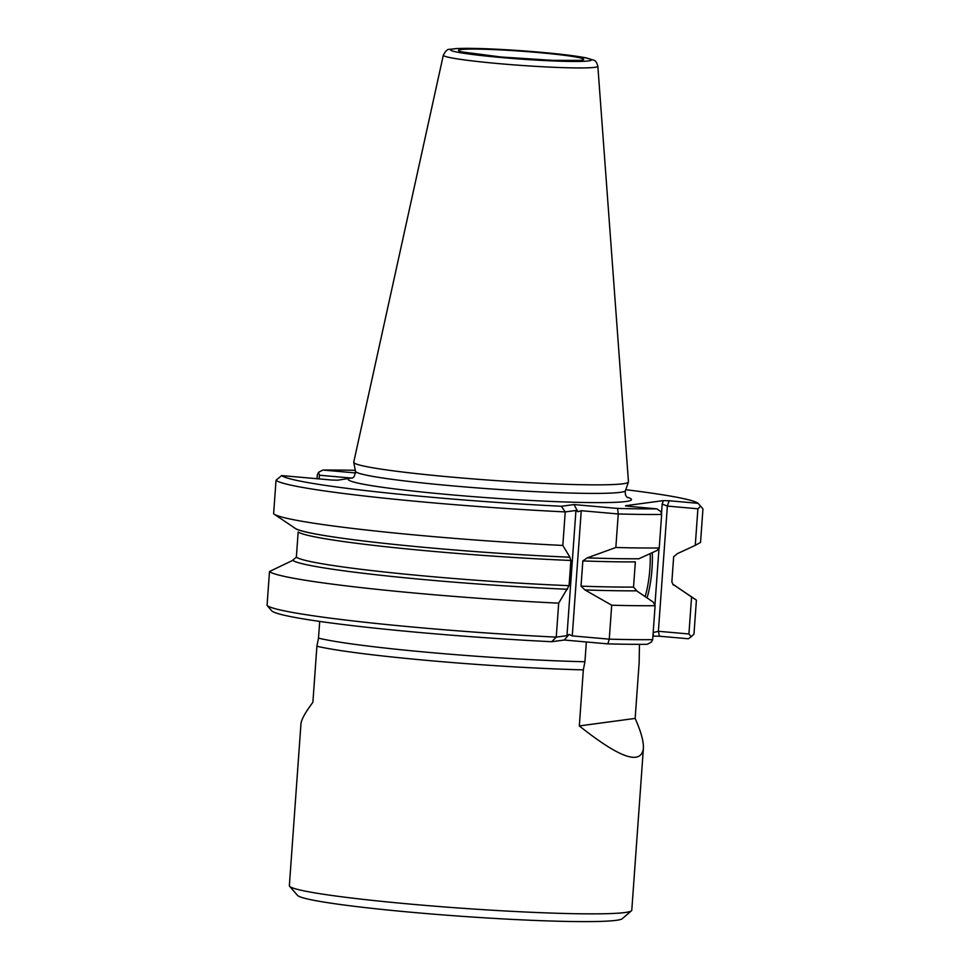 <?xml version="1.0" encoding="UTF-8"?>
<svg xmlns="http://www.w3.org/2000/svg" width="970" height="970" viewBox="0 0 970 970"><rect width="100%" height="100%" fill="white"/><g stroke="black" fill="none" stroke-linecap="round" stroke-linejoin="round"><path stroke-width="1.45" d="M635.156 718.418L579.32 725.924C619.515 757.922 640.867 765.476 643.377 748.573C643.813 741.832 641.073 731.78 635.156 718.418L639.169 662.364L639.448 644.335M579.32 725.924L583.334 669.87L584.934 661.758L586.353 641.97M289.618 886.289A171.654 10.185 4.1 0 0 459.841 908.09A171.654 10.185 4.1 0 0 631.446 910.794L622.291 918.699A163.069 9.676 4.1 0 1 459.271 916.129A163.069 9.676 4.1 0 1 297.547 895.419L289.618 886.289A171.654 10.185 4.1 0 1 289.363 885.671L300.942 724.02C301.294 719.679 305.283 712.429 312.886 702.304L316.899 646.238A171.654 10.185 4.1 0 0 583.334 669.87M316.899 646.238L318.5 638.127A169.507 10.052 4.1 0 0 584.934 661.758M318.5 638.127L319.7 621.418M688.918 633.98L691.246 636.708L688.348 638.769L659.442 636.211L658.387 631.276L688.918 633.98L691.574 596.974L674.902 585.65M652.919 636.162L659.442 636.211M607.85 643.874L564.285 640.018L569.099 634.416L572.264 635.884L609.269 639.157L607.85 643.874A209.423 12.416 4.1 0 0 647.172 644.31L651.44 642.055L652.664 639.654L655.102 605.704L653.246 602.127L636.575 590.803M564.285 640.018L551.675 641.716L556.259 637.12L558.684 603.17L569.075 585.674L570.881 560.466L569.839 557.216A192.472 11.41 -175.9 0 1 294.892 528.25L295.11 528.274M292.831 560.32L269.49 571.512L267.053 605.45L271.94 611.039A209.423 12.416 4.1 0 0 551.675 641.716M443.326 55.181L353.747 462.156A137.716 8.172 4.1 0 0 353.747 462.363A137.716 8.172 4.1 0 0 490.517 480.223A137.716 8.172 4.1 0 0 628.427 482.054A137.716 8.172 4.1 0 0 628.463 481.847L597.847 66.251C596.877 62.613 595.519 60.589 593.773 60.201L585.128 57.679C575.355 55.848 560.563 54.041 540.714 52.271L486.031 48.742L457.149 48.5L449.546 49.361C447.594 49.009 445.521 50.949 443.326 55.181A77.467 4.595 4.1 0 0 520.259 65.342A77.467 4.595 4.1 0 0 597.847 66.251M567.535 589.263A192.472 11.41 4.1 0 1 292.588 560.296L296.359 557.192L298.166 531.984A189.029 11.216 -175.9 0 0 570.881 560.466M352.728 477.834L337.73 480.186L331.934 480.041L281.652 475.579L276.026 480.259L273.625 513.785A214.564 12.731 4.1 0 0 274.11 514.149L295.353 528.444A192.23 11.397 4.1 0 0 569.923 557.204L562.83 545.443L565.231 511.917L561.387 506.267L573.997 504.57L617.563 508.425A209.423 12.416 4.1 0 0 656.884 508.862L625.601 505.988M652.664 639.654A214.564 12.731 4.1 0 1 609.269 639.157L611.706 605.219L584.934 589.918L581.03 586.135L582.837 560.927L587.226 557.883L615.841 547.492L618.254 513.967L581.248 510.693L577.902 511.724L575.938 510.487L565.231 511.917A214.564 12.731 4.1 0 1 276.026 480.259M585.237 589.942A192.472 11.41 4.1 0 0 636.817 590.827L633.531 587.092L635.35 561.885A189.029 11.216 -175.9 0 1 582.837 560.927M638.769 558.768L639.121 558.781A192.472 11.41 -175.9 0 1 587.541 557.895L587.238 557.871A192.23 11.397 4.1 0 0 638.878 558.756L639.121 558.781M677.327 553.543A192.472 11.41 -175.9 0 1 677.436 553.627L695.272 545.358L697.891 508.789L667.36 506.073L669.154 500.762L663.359 500.617L625.541 505.709M669.154 500.762L698.06 503.321A209.423 12.416 4.1 0 0 625.771 489.704M355.287 470.317A209.423 12.416 4.1 0 0 322.828 470.05L355.578 472.948M281.652 475.579A209.423 12.416 4.1 0 0 561.387 506.267M672.792 584.449A192.472 11.41 4.1 0 1 675.144 585.674L673.313 584.934L671.858 581.939L673.665 556.731L677.436 553.627M652.289 552.658A44.632 12.21 -84.9 0 1 651.986 569.014A44.632 12.21 -84.9 0 1 647.063 597.92M615.841 547.492A214.564 12.731 4.1 0 0 659.236 547.977L656.945 550.524L638.878 558.756M267.053 605.45A214.564 12.731 4.1 0 0 556.259 637.12L566.965 635.677L569.099 634.416M351.722 478.089L319.409 475.227L319.142 478.913M659.236 547.977L661.649 514.452L660.788 511.529L656.884 508.862M617.563 508.425L618.254 513.967A214.564 12.731 4.1 0 0 661.649 514.452M573.997 504.57L577.902 511.724M698.06 503.321L700.595 506.182L697.891 508.789M319.409 475.227L318.56 472.305L322.828 470.05M691.574 596.974L696.399 600.151L693.974 634.101L691.246 636.708M700.595 506.182L702.947 508.898L700.546 542.424L695.272 545.358M317.044 478.719L317.336 474.706L318.56 472.305M653.174 632.573L658.387 631.276L667.36 506.073L662.183 504.109L663.359 500.617M650.179 553.615A42.91 11.737 -84.9 0 1 649.864 568.929A42.91 11.737 -84.9 0 1 645.159 596.623M274.11 514.149A214.564 12.731 4.1 0 0 562.83 545.443M269.49 571.512A214.564 12.731 4.1 0 0 558.684 603.17M696.399 600.151A214.564 12.731 4.1 0 0 695.927 599.775L674.914 585.65M611.706 605.219A214.564 12.731 4.1 0 0 655.102 605.704M631.446 910.794A171.654 10.185 4.1 0 0 631.785 910.212L643.377 748.573M352.716 477.81L352.377 477.907C353.844 477.81 354.874 475.615 355.481 471.299A135.351 8.027 4.1 0 0 489.899 488.856A135.351 8.027 4.1 0 0 625.444 490.65L628.427 482.054M296.359 557.192A189.029 11.216 4.1 0 0 569.075 585.674M581.03 586.135A189.029 11.216 4.1 0 0 633.531 587.092M348.666 478.707A141.984 8.415 4.1 0 0 502.351 498.75A141.984 8.415 4.1 0 0 626.911 497.113M653.647 636.065L653.113 633.543M654.92 605.353L659.018 548.22M661.479 513.894L662.183 504.109M572.264 635.884L581.248 510.693M566.965 635.677L575.938 510.487M533.173 59.412A55.787 3.31 4.1 0 0 508.316 57.63M538.374 52.562A62.65 3.71 4.1 0 0 460.326 51.458A62.65 3.71 4.1 0 0 564.297 60.686A62.65 3.71 4.1 0 0 538.374 52.562M540.605 52.271A70.677 4.195 4.1 0 0 452.566 51.022A70.677 4.195 4.1 0 0 569.839 61.425A70.677 4.195 4.1 0 0 540.605 52.271M355.481 471.299L353.747 462.363M625.444 490.65C624.862 493.815 625.565 496.143 627.566 497.622L627.566 497.622M462.12 51.944L501.332 57.024L552.694 60.358L579.708 60.37"/></g></svg>
